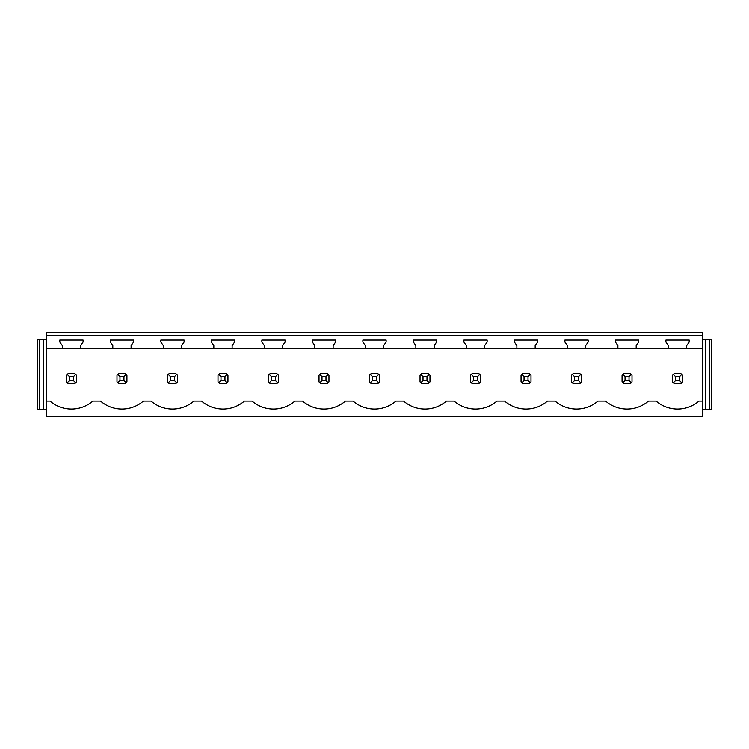 <?xml version="1.0" encoding="UTF-8"?>
<svg xmlns="http://www.w3.org/2000/svg" width="749" height="749" viewBox="0 0 749 749"><rect width="100%" height="100%" fill="white"/><g stroke="black" fill="none" stroke-linecap="round" stroke-linejoin="round"><path stroke-width="1.12" d="M46.204 416.407L702.796 416.407L702.796 401.099L698.967 401.099A32.806 32.806 0 0 1 656.133 401.099L648.456 401.099A32.806 32.806 0 0 1 605.623 401.099L597.945 401.099A32.806 32.806 0 0 1 555.112 401.099L547.444 401.099A32.806 32.806 0 0 1 504.611 401.099L496.933 401.099A32.806 32.806 0 0 1 454.1 401.099L446.423 401.099A32.806 32.806 0 0 1 403.589 401.099L395.921 401.099A32.806 32.806 0 0 1 353.079 401.099L345.411 401.099A32.806 32.806 0 0 1 302.577 401.099L294.9 401.099A32.806 32.806 0 0 1 252.067 401.099L244.389 401.099A32.806 32.806 0 0 1 201.556 401.099L193.888 401.099A32.806 32.806 0 0 1 151.055 401.099L143.377 401.099A32.806 32.806 0 0 1 100.544 401.099L92.867 401.099A32.806 32.806 0 0 1 50.033 401.099L46.204 401.099L46.204 416.407M702.796 335.674L702.796 332.593L46.204 332.593L46.204 335.674L702.796 335.674L702.796 401.099M46.204 335.674L46.204 348.201L62.307 348.201L62.307 345.589L59.817 342.04L59.817 340.046L83.083 340.046L83.083 342.04L80.602 345.589L80.602 348.201L112.818 348.201L112.818 345.589L110.328 342.04L110.328 340.046L133.594 340.046L133.594 342.04L131.112 345.589L131.112 348.201L163.319 348.201L163.319 345.589L160.838 342.04L160.838 340.046L184.104 340.046L184.104 342.04L181.614 345.589L181.614 348.201L213.83 348.201L213.83 345.589L211.34 342.04L211.34 340.046L234.606 340.046L234.606 342.04L232.124 345.589L232.124 348.201L264.341 348.201L264.341 345.589L261.85 342.04L261.85 340.046L285.116 340.046L285.116 342.04L282.635 345.589L282.635 348.201L314.842 348.201L314.842 345.589L312.361 342.04L312.361 340.046L335.627 340.046L335.627 342.04L333.136 345.589L333.136 348.201L365.353 348.201L365.353 345.589L362.872 342.04L362.872 340.046L386.128 340.046L386.128 342.04L383.647 345.589L383.647 348.201L415.864 348.201L415.864 345.589L413.373 342.04L413.373 340.046L436.639 340.046L436.639 342.04L434.158 345.589L434.158 348.201L466.365 348.201L466.365 345.589L463.884 342.04L463.884 340.046L487.15 340.046L487.15 342.04L484.659 345.589L484.659 348.201L516.876 348.201L516.876 345.589L514.394 342.04L514.394 340.046L537.66 340.046L537.66 342.04L535.17 345.589L535.17 348.201L567.386 348.201L567.386 345.589L564.896 342.04L564.896 340.046L588.162 340.046L588.162 342.04L585.681 345.589L585.681 348.201L617.888 348.201L617.888 345.589L615.406 342.04L615.406 340.046L638.672 340.046L638.672 342.04L636.182 345.589L636.182 348.201L668.398 348.201L668.398 345.589L665.917 342.04L665.917 340.046L689.183 340.046L689.183 342.04L686.693 345.589L686.693 348.201L702.796 348.201M74.75 383.6A5.964 5.964 0 0 0 75.668 382.842L76.426 381.924L76.426 375.333L75.668 374.406A5.964 5.964 0 0 0 74.75 373.657L75.668 374.406L73.439 376.635L69.46 376.635L69.46 380.614L67.232 382.842L68.159 383.6L74.75 383.6L75.668 382.842L73.439 380.614L73.439 376.635M66.483 381.924A5.964 5.964 0 0 0 67.232 382.842L66.483 381.924L66.483 375.333L67.232 374.406A5.964 5.964 0 0 1 68.159 373.657L67.232 374.406L69.46 376.635M672.574 381.924A5.964 5.964 0 0 0 673.332 382.842L674.25 383.6L680.841 383.6A5.964 5.964 0 0 0 681.768 382.842L682.517 381.924L682.517 375.333L681.768 374.406A5.964 5.964 0 0 0 680.841 373.657L681.768 374.406L679.54 376.635L675.561 376.635L675.561 380.614L673.332 382.842L672.574 381.924L672.574 375.333L673.332 374.406A5.964 5.964 0 0 1 674.25 373.657L673.332 374.406L675.561 376.635M369.529 381.924A5.964 5.964 0 0 0 370.278 382.842L371.204 383.6L377.796 383.6A5.964 5.964 0 0 0 378.722 382.842L379.471 381.924L379.471 375.333L378.722 374.406A5.964 5.964 0 0 0 377.796 373.657L378.722 374.406L376.485 376.635L372.515 376.635L372.515 380.614L370.278 382.842L369.529 381.924L369.529 375.333L370.278 374.406A5.964 5.964 0 0 1 371.204 373.657L370.278 374.406L372.515 376.635M420.039 381.924A5.964 5.964 0 0 0 420.788 382.842L421.706 383.6L428.306 383.6A5.964 5.964 0 0 0 429.224 382.842L429.982 381.924L429.982 375.333L429.224 374.406A5.964 5.964 0 0 0 428.306 373.657L429.224 374.406L426.996 376.635L423.016 376.635L423.016 380.614L420.788 382.842L420.039 381.924L420.039 375.333L420.788 374.406A5.964 5.964 0 0 1 421.706 373.657L420.788 374.406L423.016 376.635M276.784 383.6A5.964 5.964 0 0 0 277.701 382.842L278.459 381.924L278.459 375.333L277.701 374.406A5.964 5.964 0 0 0 276.784 373.657L277.701 374.406L275.473 376.635L271.494 376.635L271.494 380.614L269.266 382.842L270.183 383.6L276.784 383.6L277.701 382.842L275.473 380.614L275.473 376.635M268.517 381.924A5.964 5.964 0 0 0 269.266 382.842L268.517 381.924L268.517 375.333L269.266 374.406A5.964 5.964 0 0 1 270.183 373.657L269.266 374.406L271.494 376.635M125.261 383.6A5.964 5.964 0 0 0 126.178 382.842L126.937 381.924L126.937 375.333L126.178 374.406A5.964 5.964 0 0 0 125.261 373.657L126.178 374.406L123.95 376.635L119.971 376.635L119.971 380.614L117.743 382.842L118.66 383.6L125.261 383.6L126.178 382.842L123.95 380.614L123.95 376.635M116.994 381.924A5.964 5.964 0 0 0 117.743 382.842L116.994 381.924L116.994 375.333L117.743 374.406A5.964 5.964 0 0 1 118.66 373.657L117.743 374.406L119.971 376.635M218.006 381.924A5.964 5.964 0 0 0 218.755 382.842L219.682 383.6L226.273 383.6A5.964 5.964 0 0 0 227.19 382.842L227.949 381.924L227.949 375.333L227.19 374.406A5.964 5.964 0 0 0 226.273 373.657L227.19 374.406L224.962 376.635L220.992 376.635L220.992 380.614L218.755 382.842L218.006 381.924L218.006 375.333L218.755 374.406A5.964 5.964 0 0 1 219.682 373.657L218.755 374.406L220.992 376.635M175.762 383.6A5.964 5.964 0 0 0 176.689 382.842L177.438 381.924L177.438 375.333L176.689 374.406A5.964 5.964 0 0 0 175.762 373.657L176.689 374.406L174.461 376.635L170.482 376.635L170.482 380.614L168.253 382.842L169.171 383.6L175.762 383.6L176.689 382.842L174.461 380.614L174.461 376.635M167.495 381.924A5.964 5.964 0 0 0 168.253 382.842L167.495 381.924L167.495 375.333L168.253 374.406A5.964 5.964 0 0 1 169.171 373.657L168.253 374.406L170.482 376.635M571.562 381.924A5.964 5.964 0 0 0 572.311 382.842L573.238 383.6L579.829 383.6A5.964 5.964 0 0 0 580.747 382.842L581.505 381.924L581.505 375.333L580.747 374.406A5.964 5.964 0 0 0 579.829 373.657L580.747 374.406L578.518 376.635L574.539 376.635L574.539 380.614L572.311 382.842L571.562 381.924L571.562 375.333L572.311 374.406A5.964 5.964 0 0 1 573.238 373.657L572.311 374.406L574.539 376.635M529.318 383.6A5.964 5.964 0 0 0 530.245 382.842L530.994 381.924L530.994 375.333L530.245 374.406A5.964 5.964 0 0 0 529.318 373.657L530.245 374.406L528.008 376.635L524.038 376.635L524.038 380.614L521.81 382.842L522.727 383.6L529.318 383.6L530.245 382.842L528.008 380.614L528.008 376.635M521.051 381.924A5.964 5.964 0 0 0 521.81 382.842L521.051 381.924L521.051 375.333L521.81 374.406A5.964 5.964 0 0 1 522.727 373.657L521.81 374.406L524.038 376.635M319.018 381.924A5.964 5.964 0 0 0 319.776 382.842L320.694 383.6L327.294 383.6A5.964 5.964 0 0 0 328.212 382.842L328.961 381.924L328.961 375.333L328.212 374.406A5.964 5.964 0 0 0 327.294 373.657L328.212 374.406L325.984 376.635L322.004 376.635L322.004 380.614L319.776 382.842L319.018 381.924L319.018 375.333L319.776 374.406A5.964 5.964 0 0 1 320.694 373.657L319.776 374.406L322.004 376.635M630.34 383.6A5.964 5.964 0 0 0 631.257 382.842L632.006 381.924L632.006 375.333L631.257 374.406A5.964 5.964 0 0 0 630.34 373.657L631.257 374.406L629.029 376.635L625.05 376.635L625.05 380.614L622.822 382.842L623.739 383.6L630.34 383.6L631.257 382.842L629.029 380.614L629.029 376.635M622.063 381.924A5.964 5.964 0 0 0 622.822 382.842L622.063 381.924L622.063 375.333L622.822 374.406A5.964 5.964 0 0 1 623.739 373.657L622.822 374.406L625.05 376.635M477.506 376.635L479.734 374.406A5.964 5.964 0 0 0 478.817 373.657L480.484 375.333L480.484 381.924L479.734 382.842A5.964 5.964 0 0 1 478.817 383.6L479.734 382.842L477.506 380.614L477.506 376.635L473.527 376.635L473.527 380.614L471.299 382.842L472.216 383.6L478.817 383.6M470.541 381.924A5.964 5.964 0 0 0 471.299 382.842L470.541 381.924L470.541 375.333L471.299 374.406A5.964 5.964 0 0 1 472.216 373.657L471.299 374.406L473.527 376.635M80.602 348.201L62.307 348.201M686.693 348.201L668.398 348.201M636.182 348.201L617.888 348.201M585.681 348.201L567.386 348.201M535.17 348.201L516.876 348.201M484.659 348.201L466.365 348.201M434.158 348.201L415.864 348.201M383.647 348.201L365.353 348.201M333.136 348.201L314.842 348.201M282.635 348.201L264.341 348.201M232.124 348.201L213.83 348.201M181.614 348.201L163.319 348.201M131.112 348.201L112.818 348.201M46.204 348.201L46.204 401.099M39.435 339.353L39.435 409.45L37.45 409.45L37.45 339.353L46.204 339.353M43.217 339.353L43.217 409.45L46.204 409.45M39.435 409.45L43.217 409.45M702.796 409.45L705.783 409.45L705.783 339.353L702.796 339.353M705.783 339.353L709.565 339.353L709.565 409.45L705.783 409.45M709.565 409.45L711.55 409.45L711.55 339.353L709.565 339.353M74.75 373.657L68.159 373.657M69.46 380.614L73.439 380.614M125.261 373.657L118.66 373.657M119.971 380.614L123.95 380.614M175.762 373.657L169.171 373.657M170.482 380.614L174.461 380.614M226.273 373.657L219.682 373.657M220.992 380.614L224.962 380.614L224.962 376.635M226.273 383.6L227.19 382.842L224.962 380.614M276.784 373.657L270.183 373.657M271.494 380.614L275.473 380.614M327.294 373.657L320.694 373.657M322.004 380.614L325.984 380.614L325.984 376.635M327.294 383.6L328.212 382.842L325.984 380.614M377.796 373.657L371.204 373.657M372.515 380.614L376.485 380.614L376.485 376.635M377.796 383.6L378.722 382.842L376.485 380.614M428.306 373.657L421.706 373.657M423.016 380.614L426.996 380.614L426.996 376.635M428.306 383.6L429.224 382.842L426.996 380.614M478.817 373.657L472.216 373.657M473.527 380.614L477.506 380.614M529.318 373.657L522.727 373.657M524.038 380.614L528.008 380.614M579.829 373.657L573.238 373.657M574.539 380.614L578.518 380.614L578.518 376.635M579.829 383.6L580.747 382.842L578.518 380.614M630.34 373.657L623.739 373.657M625.05 380.614L629.029 380.614M680.841 373.657L674.25 373.657M675.561 380.614L679.54 380.614L679.54 376.635M680.841 383.6L681.768 382.842L679.54 380.614"/></g></svg>
